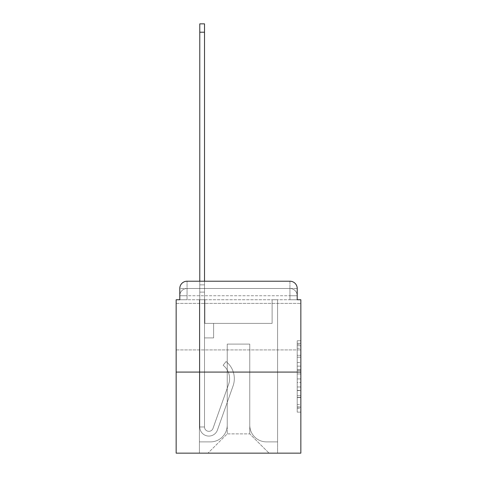 <?xml version="1.0" encoding="UTF-8"?>
<svg xmlns="http://www.w3.org/2000/svg" width="477" height="477" viewBox="0 0 477 477"><rect width="100%" height="100%" fill="white"/><g stroke="black" fill="none" stroke-linecap="round" stroke-linejoin="round"><path stroke-width="0.36" stroke-dasharray="2.38 1.79" d="M297.207 362.538L297.207 373.95L300.844 373.95L300.844 408.562L300.844 344.34L300.844 373.95L297.207 373.95L297.207 343.267L297.207 412.128L297.207 340.769L297.207 407.137L300.844 407.137L297.207 407.137L300.844 407.137L297.207 407.137L297.207 395.719L297.207 412.128L300.844 412.128L300.844 340.769L300.844 406.959L300.844 378.947L297.207 378.947L300.844 378.947L300.844 395.719L300.844 345.765L297.207 345.765L300.844 345.765L300.844 412.128L300.844 344.34L300.844 412.128L297.207 412.128L297.207 340.769L300.844 340.769L300.844 344.34L300.844 340.769L300.844 344.34L300.844 340.769L300.844 343.267L300.844 340.769L297.207 340.769L297.207 345.765L300.844 345.765L297.207 345.765L297.207 362.538L300.844 362.538M300.844 326.65L300.844 303.384L300.844 326.65M176.156 326.65L176.156 303.384L176.156 326.65M179.793 299.753L187.062 299.753L179.793 299.753L187.062 299.753L179.793 299.753L179.793 295.752L289.938 295.752L179.793 295.752L187.062 295.752L187.062 288.484L289.938 288.484L187.062 288.484L289.938 288.484L289.938 295.752L297.207 295.752L289.938 295.752L289.938 288.484L289.938 295.752L297.207 295.752L289.938 295.752L297.207 295.752L289.938 295.752L297.207 295.752L289.938 295.752L297.207 295.752L289.938 295.752L297.207 295.752L289.938 295.752L289.938 288.484L289.938 295.752L289.938 288.484L289.938 295.752L289.938 288.484L289.938 295.752L289.938 288.484L289.938 295.752L289.938 288.484L297.207 288.484L179.793 288.484A7.268 7.268 0 0 1 187.062 281.209L289.938 281.209L187.062 281.209A7.268 7.268 0 0 0 179.793 288.484L187.062 288.484A7.268 7.268 0 0 0 179.793 295.752L187.062 295.752L187.062 288.484A7.268 7.268 0 0 0 179.793 295.752L187.062 295.752L179.793 295.752L187.062 295.752L179.793 295.752L187.062 295.752L179.793 295.752L179.793 299.753L179.793 295.752L179.793 299.753L179.793 295.752L179.793 299.753L176.156 299.753L176.156 453.15L300.844 453.15L300.844 299.753L297.207 299.753L297.207 288.484A7.268 7.268 0 0 0 289.938 281.209A7.268 7.268 0 0 1 297.207 288.484L297.207 299.753L179.793 299.753L179.793 288.484L179.793 299.753L297.207 299.753L289.938 299.753L297.207 299.753L289.938 299.753L297.207 299.753L289.938 299.753L297.207 299.753L289.938 299.753L297.207 299.753L289.938 299.753L297.207 299.753L289.938 299.753L289.938 288.484L289.938 299.753L289.938 295.752L289.938 299.753L289.938 295.752L289.938 299.753L289.938 295.752L289.938 299.753L289.938 295.752L289.938 299.753L289.938 295.752L289.938 299.753L289.938 295.752L289.938 299.753L297.207 299.753L297.207 295.752A7.268 7.268 0 0 0 289.938 288.484L289.938 281.209A7.268 7.268 0 0 1 297.207 288.484A7.268 7.268 0 0 0 289.938 281.209L289.938 288.484A7.268 7.268 0 0 1 297.207 295.752A7.268 7.268 0 0 0 289.938 288.484A7.268 7.268 0 0 1 297.207 295.752A7.268 7.268 0 0 0 289.938 288.484A7.268 7.268 0 0 1 297.207 295.752L297.207 299.753M300.844 369.669L300.844 366.103L300.844 369.669L297.207 369.669L297.207 355.311L297.207 397.591L297.207 386.978L300.844 386.978L297.207 386.978L297.207 412.128L300.844 412.128L297.207 412.128L300.844 412.128L297.207 412.128L297.207 340.769L300.844 340.769L297.207 340.769L300.844 340.769L297.207 340.769L297.207 369.669L300.844 369.669M176.156 372.09L300.844 372.09M199.785 281.209L204.514 281.209L204.514 284.847L204.514 23.85L204.514 323.376L213.601 323.376L204.514 323.376L213.601 323.376L204.514 323.376L204.514 426.975A4.365 4.365 0 0 0 212.986 428.435A4.365 4.365 0 0 1 204.514 426.975A4.365 4.365 0 0 0 212.986 428.435L228.614 384.337A17.083 17.083 0 0 0 223.129 365.251A17.083 17.083 0 0 1 228.614 384.337A17.083 17.083 0 0 0 223.129 365.251L226.068 361.548A21.811 21.811 0 0 1 233.068 385.917L217.44 430.015A9.087 9.087 0 0 1 199.785 426.975L199.785 284.847L204.514 284.847L204.514 23.85L204.514 323.376L204.514 23.85L204.514 323.376L213.601 323.376L213.601 337.919L213.601 323.376L213.601 337.919L204.514 337.919L204.514 426.975L199.785 426.975L199.785 284.847L204.514 284.847L204.514 23.85L204.514 292.115L204.514 23.85L199.785 23.85L199.785 292.115L199.785 284.847L204.514 284.847L204.514 323.376L213.601 323.376L204.514 323.376L204.514 337.919L204.514 284.847L199.785 284.847L204.514 284.847L199.785 284.847L199.785 23.85L199.785 292.115L199.785 284.847L204.514 284.847L199.785 284.847L204.514 284.847L199.785 284.847L199.785 23.85L199.785 292.115L199.785 284.847L204.514 284.847L199.785 284.847L204.514 284.847L199.785 284.847L199.785 23.85L199.785 292.115L199.785 284.847L204.514 284.847L199.785 284.847L204.514 284.847L199.785 284.847L199.785 23.85L199.785 292.115L199.785 284.847L204.514 284.847L199.785 284.847L204.514 284.847L199.785 284.847L199.785 32.209L199.785 292.115L204.514 292.115L204.514 323.376L213.601 323.376L204.514 323.376L213.601 323.376L213.601 337.919L204.514 337.919L204.514 426.975L199.785 426.975L199.785 292.115L204.514 292.115L204.514 284.847L199.785 284.847L204.514 284.847L199.785 284.847L204.514 284.847L204.514 426.975A4.365 4.365 0 0 0 212.986 428.435L228.614 384.337A17.083 17.083 0 0 0 223.129 365.251L226.068 361.548A21.811 21.811 0 0 1 233.068 385.917L217.44 430.015A9.087 9.087 0 0 1 199.785 426.975L199.785 292.115L204.514 292.115L204.514 323.376L204.514 292.115L204.514 323.376L213.601 323.376L213.601 337.919L204.514 337.919L204.514 323.376L213.601 323.376L204.514 323.376L204.514 426.975A4.365 4.365 0 0 0 212.986 428.435A4.365 4.365 0 0 1 204.514 426.975L199.785 426.975L199.785 292.115L204.514 292.115L204.514 323.376L213.601 323.376L204.514 323.376L213.601 323.376L213.601 337.919L204.514 337.919L204.514 426.975L199.785 426.975L199.785 292.115L204.514 292.115L204.514 337.919L204.514 323.376L213.601 323.376L213.601 337.919L213.601 323.376L204.514 323.376L213.601 323.376L204.514 323.376L204.514 426.975A4.365 4.365 0 0 0 212.986 428.435L228.614 384.337A17.083 17.083 0 0 0 223.129 365.251A17.083 17.083 0 0 1 228.614 384.337A17.083 17.083 0 0 0 223.129 365.251L226.068 361.548A21.811 21.811 0 0 1 233.068 385.917L217.44 430.015A9.087 9.087 0 0 1 199.785 426.975L199.785 292.115L204.514 292.115L204.514 323.376L213.601 323.376L213.601 337.919L213.601 323.376L213.601 337.919L204.514 337.919L204.514 426.975A4.365 4.365 0 0 0 212.986 428.435L228.614 384.337A17.083 17.083 0 0 0 223.129 365.251L226.068 361.548A21.811 21.811 0 0 1 233.068 385.917L217.44 430.015A9.087 9.087 0 0 1 199.785 426.975L199.785 292.115L204.514 292.115L199.785 292.115L204.514 292.115L199.785 292.115L204.514 292.115L199.785 292.115L204.514 292.115L199.785 292.115L199.785 426.975L199.785 281.209M249.769 425.162A16.719 16.719 0 0 0 266.488 441.881A16.719 16.719 0 0 1 249.769 425.162L249.769 344.096L249.769 425.162A16.719 16.719 0 0 0 266.488 441.881L277.578 441.881L266.488 441.881A16.719 16.719 0 0 1 249.769 425.162L249.769 344.096L227.231 344.096L249.769 344.096L249.769 425.162A16.719 16.719 0 0 0 266.488 441.881L277.578 441.881L266.488 441.881A16.719 16.719 0 0 1 249.769 425.162L249.769 344.096L227.231 344.096L227.231 425.162L227.231 344.096L249.769 344.096L249.769 425.162A16.719 16.719 0 0 0 266.488 441.881L277.578 441.881L266.488 441.881A16.719 16.719 0 0 1 249.769 425.162L249.769 344.096L227.231 344.096L227.231 425.162A16.719 16.719 0 0 1 210.512 441.881A16.719 16.719 0 0 0 227.231 425.162L227.231 344.096L249.769 344.096L249.769 425.162A16.719 16.719 0 0 0 266.488 441.881L277.578 441.881L266.488 441.881A16.719 16.719 0 0 1 249.769 425.162L249.769 344.096L227.231 344.096L227.231 425.162A16.719 16.719 0 0 1 210.512 441.881L199.422 441.881L210.512 441.881A16.719 16.719 0 0 0 227.231 425.162L227.231 344.096L249.769 344.096L249.769 425.162A16.719 16.719 0 0 0 266.488 441.881L277.578 441.881L266.488 441.881A16.719 16.719 0 0 1 249.769 425.162L249.769 344.096L227.231 344.096L227.231 425.162A16.719 16.719 0 0 1 210.512 441.881L199.422 441.881L210.512 441.881A16.719 16.719 0 0 0 227.231 425.162L227.231 344.096L249.769 344.096L249.769 425.162M199.422 299.753L199.422 441.881L210.512 441.881A16.719 16.719 0 0 0 227.231 425.162A16.719 16.719 0 0 1 210.512 441.881L199.422 441.881L199.422 299.753L204.877 299.753L204.877 323.376L272.123 323.376L204.877 323.376L272.123 323.376L204.877 323.376L272.123 323.376L204.877 323.376L272.123 323.376L204.877 323.376L272.123 323.376L204.877 323.376L272.123 323.376L204.877 323.376L272.123 323.376L204.877 323.376L204.877 299.753L199.422 299.753L199.422 441.881L199.422 299.753L204.877 299.753L204.877 323.376L204.877 299.753L199.422 299.753L199.422 441.881L199.422 299.753L204.877 299.753L204.877 323.376L204.877 299.753L199.422 299.753L199.422 441.881L199.422 299.753L204.877 299.753L204.877 323.376L204.877 299.753L199.422 299.753L199.422 441.881L199.422 299.753L204.877 299.753L204.877 323.376L204.877 299.753L199.422 299.753L199.422 441.881L210.512 441.881A16.719 16.719 0 0 0 227.231 425.162L227.231 344.096L227.231 425.162A16.719 16.719 0 0 1 210.512 441.881A16.719 16.719 0 0 0 227.231 425.162L227.231 344.096L249.769 344.096L227.231 344.096L227.231 425.162A16.719 16.719 0 0 1 210.512 441.881L199.422 441.881L199.422 299.753L204.877 299.753L204.877 323.376L204.877 299.753L199.422 299.753L199.422 453.15L207.966 453.15L199.422 453.15L199.422 299.753L204.877 299.753L204.877 323.376L204.877 299.753L199.422 299.753M272.123 299.753L272.123 323.376L272.123 299.753L277.578 299.753L277.578 441.881L266.488 441.881L277.578 441.881L277.578 299.753L272.123 299.753L272.123 323.376L272.123 299.753L277.578 299.753L277.578 441.881L277.578 299.753L272.123 299.753L272.123 323.376L272.123 299.753L277.578 299.753L277.578 441.881L277.578 299.753L272.123 299.753L272.123 323.376L272.123 299.753L277.578 299.753L277.578 441.881L277.578 299.753L272.123 299.753L272.123 323.376L272.123 299.753L277.578 299.753L277.578 441.881L277.578 299.753L272.123 299.753L272.123 323.376L272.123 299.753L277.578 299.753L277.578 441.881L277.578 299.753L272.123 299.753L272.123 323.376L272.123 299.753L277.578 299.753L277.578 453.15L207.966 453.15L277.578 453.15L277.578 299.753L272.123 299.753M249.769 344.096L249.769 433.885L249.769 344.096L227.231 344.096L227.231 433.885L249.769 433.885L227.231 433.885L227.231 344.096L227.231 433.885L207.966 453.15L227.231 433.885L207.966 453.15L227.231 433.885L227.231 344.096L249.769 344.096L249.769 433.885L269.034 453.15L249.769 433.885L269.034 453.15L249.769 433.885L249.769 344.096L227.231 344.096L249.769 344.096M187.062 281.209A7.268 7.268 0 0 0 179.793 288.484A7.268 7.268 0 0 1 187.062 281.209L187.062 288.484A7.268 7.268 0 0 0 179.793 295.752L187.062 295.752L179.793 295.752A7.268 7.268 0 0 1 187.062 288.484A7.268 7.268 0 0 0 179.793 295.752A7.268 7.268 0 0 1 187.062 288.484L187.062 281.209M297.207 373.95L300.844 373.95L297.207 373.95M297.207 343.267L297.207 340.769L297.207 343.267L300.844 343.267L297.207 343.267M297.207 397.413L297.207 382.518L297.207 397.413L300.844 397.413L297.207 397.413M297.207 382.518L297.207 378.947L300.844 378.947L297.207 378.947L297.207 382.518L300.844 382.518L297.207 382.518M297.207 355.311L297.207 345.765L297.207 355.311L300.844 355.311L297.207 355.311M297.207 340.769L300.844 340.769L297.207 340.769L297.207 344.34L297.207 340.769L300.844 340.769M297.207 412.128L300.844 412.128L297.207 412.128L297.207 408.562L297.207 412.128M212.986 428.435A4.365 4.365 0 0 1 204.514 426.975L199.785 426.975A9.087 9.087 0 0 0 217.44 430.015A9.087 9.087 0 0 1 199.785 426.975A9.087 9.087 0 0 0 217.44 430.015A9.087 9.087 0 0 1 199.785 426.975A9.087 9.087 0 0 0 217.44 430.015A9.087 9.087 0 0 1 199.785 426.975A9.087 9.087 0 0 0 217.44 430.015A9.087 9.087 0 0 1 199.785 426.975L204.514 426.975A4.365 4.365 0 0 0 212.986 428.435L228.614 384.337A17.083 17.083 0 0 0 223.129 365.251A17.083 17.083 0 0 1 228.614 384.337A17.083 17.083 0 0 0 223.129 365.251L226.068 361.548A21.811 21.811 0 0 1 233.068 385.917L217.44 430.015A9.087 9.087 0 0 1 199.785 426.975A9.087 9.087 0 0 0 217.44 430.015A9.087 9.087 0 0 1 199.785 426.975A9.087 9.087 0 0 0 217.44 430.015A9.087 9.087 0 0 1 199.785 426.975L204.514 426.975A4.365 4.365 0 0 0 212.986 428.435L228.614 384.337A17.083 17.083 0 0 0 223.129 365.251L226.068 361.548A21.811 21.811 0 0 1 233.068 385.917L217.44 430.015A9.087 9.087 0 0 1 199.785 426.975L204.514 426.975A4.365 4.365 0 0 0 212.986 428.435A4.365 4.365 0 0 1 204.514 426.975A4.365 4.365 0 0 0 212.986 428.435L228.614 384.337A17.083 17.083 0 0 0 223.129 365.251A17.083 17.083 0 0 1 228.614 384.337A17.083 17.083 0 0 0 223.129 365.251L226.068 361.548A21.811 21.811 0 0 1 233.068 385.917L217.44 430.015A9.087 9.087 0 0 1 199.785 426.975A9.087 9.087 0 0 0 217.44 430.015A9.087 9.087 0 0 1 199.785 426.975L204.514 426.975L199.785 426.975A9.087 9.087 0 0 0 217.44 430.015A9.087 9.087 0 0 1 199.785 426.975A9.087 9.087 0 0 0 217.44 430.015A9.087 9.087 0 0 1 199.785 426.975L204.514 426.975A4.365 4.365 0 0 0 212.986 428.435L228.614 384.337A17.083 17.083 0 0 0 223.129 365.251L226.068 361.548A21.811 21.811 0 0 1 233.068 385.917L217.44 430.015A9.087 9.087 0 0 1 199.785 426.975L204.514 426.975A4.365 4.365 0 0 0 212.986 428.435A4.365 4.365 0 0 1 204.514 426.975A4.365 4.365 0 0 0 212.986 428.435L228.614 384.337A17.083 17.083 0 0 0 223.129 365.251A17.083 17.083 0 0 1 228.614 384.337A17.083 17.083 0 0 0 223.129 365.251L226.068 361.548A21.811 21.811 0 0 1 233.068 385.917L217.44 430.015A9.087 9.087 0 0 1 199.785 426.975A9.087 9.087 0 0 0 217.44 430.015L233.068 385.917A21.811 21.811 0 0 0 226.068 361.548A21.811 21.811 0 0 1 233.068 385.917A21.811 21.811 0 0 0 226.068 361.548A21.811 21.811 0 0 1 233.068 385.917A21.811 21.811 0 0 0 226.068 361.548A21.811 21.811 0 0 1 233.068 385.917A21.811 21.811 0 0 0 226.068 361.548A21.811 21.811 0 0 1 233.068 385.917A21.811 21.811 0 0 0 226.068 361.548A21.811 21.811 0 0 1 233.068 385.917A21.811 21.811 0 0 0 226.068 361.548A21.811 21.811 0 0 1 233.068 385.917A21.811 21.811 0 0 0 226.068 361.548A21.811 21.811 0 0 1 233.068 385.917A21.811 21.811 0 0 0 226.068 361.548A21.811 21.811 0 0 1 233.068 385.917A21.811 21.811 0 0 0 226.068 361.548A21.811 21.811 0 0 1 233.068 385.917A21.811 21.811 0 0 0 226.068 361.548L223.129 365.251A17.083 17.083 0 0 1 228.614 384.337L212.986 428.435A4.365 4.365 0 0 1 204.514 426.975A4.365 4.365 0 0 0 212.986 428.435L228.614 384.337L212.986 428.435A4.365 4.365 0 0 1 204.514 426.975L199.785 426.975L204.514 426.975A4.365 4.365 0 0 0 212.986 428.435L228.614 384.337A17.083 17.083 0 0 0 223.129 365.251L226.068 361.548L223.129 365.251A17.083 17.083 0 0 1 228.614 384.337L212.986 428.435A4.365 4.365 0 0 1 204.514 426.975L204.514 323.376L213.601 323.376L204.514 323.376L204.514 426.975A4.365 4.365 0 0 0 212.986 428.435L228.614 384.337A17.083 17.083 0 0 0 223.129 365.251L226.068 361.548L223.129 365.251A17.083 17.083 0 0 1 228.614 384.337L212.986 428.435A4.365 4.365 0 0 1 204.514 426.975L204.514 323.376L213.601 323.376L213.601 337.919L204.514 337.919L204.514 426.975A4.365 4.365 0 0 0 212.986 428.435L228.614 384.337A17.083 17.083 0 0 0 223.129 365.251L226.068 361.548L223.129 365.251A17.083 17.083 0 0 1 228.614 384.337L212.986 428.435A4.365 4.365 0 0 1 204.514 426.975L204.514 323.376L213.601 323.376L213.601 337.919L204.514 337.919L204.514 426.975A4.365 4.365 0 0 0 212.986 428.435L228.614 384.337A17.083 17.083 0 0 0 223.129 365.251L226.068 361.548L223.129 365.251A17.083 17.083 0 0 1 228.614 384.337L212.986 428.435M213.601 337.919L204.514 337.919L204.514 323.376L213.601 323.376L213.601 337.919L213.601 323.376L213.601 337.919L213.601 323.376L204.514 323.376L213.601 323.376L213.601 337.919L204.514 337.919L213.601 337.919L204.514 337.919L213.601 337.919L213.601 323.376L213.601 337.919L213.601 323.376L213.601 337.919L204.514 337.919L213.601 337.919L204.514 337.919L213.601 337.919L213.601 323.376L213.601 337.919L204.514 337.919L213.601 337.919L204.514 337.919L213.601 337.919L213.601 323.376L213.601 337.919L204.514 337.919L213.601 337.919L204.514 337.919L213.601 337.919L213.601 323.376L213.601 337.919L204.514 337.919L213.601 337.919M223.129 365.251L226.068 361.548L223.129 365.251M199.785 284.847L204.514 284.847L199.785 284.847M187.062 299.753L187.062 295.752L187.062 299.753M297.207 395.719L300.844 395.719L297.207 395.719M297.207 390.365L300.844 390.365M297.207 357.184L300.844 357.184L297.207 357.184M297.207 344.34L300.844 344.34M297.207 408.562L300.844 408.562M297.207 404.639L300.844 404.639M297.207 348.264L300.844 348.264M297.207 370.385L300.844 370.385L297.207 370.385M297.207 390.544L300.844 390.544L297.207 390.544M297.207 397.591L300.844 397.591L297.207 397.591M297.207 366.103L300.844 366.103L297.207 366.103M199.785 32.209L204.514 32.209M176.156 303.384L300.844 303.384L176.156 303.384M176.156 349.915L300.844 349.915L176.156 349.915M297.207 406.959L300.844 406.959M297.207 407.137L300.844 407.137M297.207 345.765L300.844 345.765M199.785 23.85L204.514 23.85"/><path stroke-width="0.72" d="M179.793 288.484L179.793 299.753L179.793 288.484A7.268 7.268 0 0 1 187.062 281.209L199.785 281.209L199.785 23.85L204.514 23.85L204.514 281.209L289.938 281.209L187.062 281.209M300.844 372.09L176.156 372.09L176.156 453.15L300.844 453.15L300.844 299.753L297.207 299.753L297.207 288.484A7.268 7.268 0 0 0 289.938 281.209M176.156 372.09L176.156 299.753L179.793 299.753M297.207 299.753L297.207 288.484M199.785 32.209L204.514 32.209"/></g></svg>
